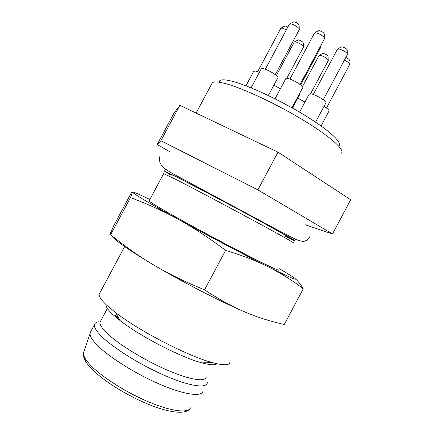 <?xml version="1.0" encoding="UTF-8"?>
<svg xmlns="http://www.w3.org/2000/svg" width="434" height="434" viewBox="0 0 434 434"><rect width="100%" height="100%" fill="white"/><g stroke="black" fill="none" stroke-linecap="round" stroke-linejoin="round"><path stroke-width="0.65" d="M291.968 107.789L302.617 87.842C304.538 86.751 293.417 79.617 288.067 78.538L285.724 78.804M324.502 38.718L324.518 38.697C325.804 37.671 319.321 33.234 315.941 32.87L314.373 33.304M324.491 37.856L324.388 34.243C324.068 32.827 322.316 31.628 319.12 30.651L318.225 30.781L314.786 32.897M321.046 125.952L329.102 110.838C328.999 109.905 327.296 108.424 323.986 106.406M326.487 108.033L349.755 64.395C349.516 63.19 347.721 61.78 344.374 60.18M349.576 60.283C349.348 59.415 348.09 58.481 345.806 57.483M259.364 72.38L255.675 71.067L253.738 71.274M286.44 29.718L282.078 28.015L280.782 28.373M287.888 27.011L285.143 25.931L281.14 28.031M292.467 108.071L299.791 94.352L299.65 93.402M300.659 84.972L320.666 47.518L320.39 46.416M280.386 88.802L273.881 85.135M286.771 78.348L303.409 47.187C304.527 46.335 298.456 42.277 295.478 41.886L294.241 42.027M303.393 46.546L303.295 43.107C302.932 41.865 301.31 40.774 298.424 39.841L294.474 41.892M304.95 102.039L297.74 98.192M328.218 60.668L328.234 60.651C329.325 59.816 323.471 55.915 320.395 55.454L318.936 55.764M328.207 59.995L328.104 56.588C327.784 55.395 326.184 54.331 323.292 53.387L322.451 53.469L319.25 55.444M315.572 122.176L325.82 102.966C327.692 101.952 317.064 95.198 311.661 93.999L309.133 94.211M323.27 99.733L347.33 54.635C348.611 53.675 342.366 49.476 338.976 49.026L337.299 49.427M347.303 53.821L347.195 50.268C346.918 48.944 345.209 47.794 342.063 46.812L341.097 46.926L337.685 49.037M268.337 95.513L277.755 77.887C279.588 76.813 268.38 69.614 263.308 68.637L261.23 68.892M299.259 29.68C300.485 28.677 293.948 24.19 290.737 23.881L289.342 24.288M299.238 29.702L275.227 74.637M299.227 28.904L299.135 25.297C298.76 23.875 297.019 22.682 293.905 21.722L289.738 23.908M175.412 176.291L164.497 171.142L170.904 175.249L164.497 171.142L175.412 176.291C191.188 184.206 225.159 202.098 253.206 217.298C281.319 232.532 297.729 241.912 294.919 240.973C297.729 241.912 281.319 232.532 253.206 217.298C225.159 202.098 191.188 184.206 175.412 176.291M284.992 236.28L294.919 240.973L284.992 236.28M105.891 304.446C105.663 306.561 107.92 309.86 112.656 314.335L120.001 320.498C140.008 336.252 181.238 357.513 201.989 362.873L212.221 362.558C188.204 356.26 138.896 330.816 115.433 312.475L106.845 305.346C101.328 300.182 98.784 296.449 99.207 294.154L99.869 292.917M212.221 362.558C223.89 365.688 229.792 365.482 229.939 361.945M110.605 234.707L130.439 197.66C146.573 203.508 162.62 210.767 178.58 219.436C148.363 202.683 132.999 193.569 132.489 192.105C132.451 191.644 131.909 192.164 130.856 193.667L113.724 225.675L110.448 233.275C109.889 234.761 109.943 235.239 110.605 234.707C126.115 247.206 140.611 257.384 154.103 265.228C182.535 282.067 220.412 301.554 244.385 311.769C233.042 307.082 219.761 299.775 204.544 289.841C184.146 281.422 167.334 273.214 154.103 265.228C128.703 250.055 114.31 239.964 110.925 234.962M201.989 362.873C210.067 365.037 215.063 365.336 216.967 363.757M204.544 289.841L225.582 250.423C241.147 254.98 255.398 260.449 268.331 266.839C281.167 273.404 292.814 280.727 303.274 288.805L284.259 324.529C269.096 321.019 255.805 316.766 244.385 311.769M212.899 362.748C211.494 363.16 209.383 363.155 206.568 362.732M118.764 318.328L115.325 315.317M303.274 288.805C300.854 284.682 298.245 281.368 295.445 278.867M279.588 268.76L293.08 277.017C300.252 281.959 292.001 278.563 268.331 266.839C245.112 255.252 207.468 235.385 178.58 219.436C194.448 228.289 210.116 238.613 225.582 250.423M149.855 199.494C138.739 194.09 132.95 191.627 132.489 192.105L130.439 197.66M100.731 320.84L100.059 322.093C99.576 324.344 101.621 327.779 106.189 332.395C116.941 343.234 142.96 359.498 166.309 369.708C189.696 379.967 205.873 382.392 206.264 376.848M207.338 382.701C206.866 388.739 189.636 386.358 164.67 375.475C139.759 364.658 112.075 347.233 100.818 335.618C96.06 330.703 93.961 327.03 94.514 324.599C94.883 323.118 96.185 322.185 98.42 321.806M278.964 269.932C281.113 272.069 264.089 264.073 235.901 249.414C207.778 234.794 174.311 216.49 159.18 207.506C152.904 203.785 149.54 201.588 149.09 200.926L149.204 200.714M90.89 331.375L90.012 333.838C90.06 336.372 92.133 339.822 96.234 344.189C107.062 355.744 133.455 372.676 157.965 383.455C182.508 394.278 200.595 397.153 202.749 391.756M293.368 242.894C296.113 243.913 279.751 234.685 251.801 219.588C223.928 204.528 190.206 186.718 174.555 178.765L163.699 173.627M284.867 236.058C297.404 242.123 290.004 237.626 262.673 222.566C235.646 207.772 196.135 186.864 179.041 178.293C168.446 172.992 165.848 171.972 171.251 175.233M160.9 140.757L157.184 144.5L173.578 113.871L179.871 105.321L160.9 140.757L257.894 189.88L278.015 152.177L179.871 105.321M305.422 224.834L332.487 233.931L350.683 199.754L278.015 152.177M157.184 144.5L170.171 151.96M332.487 233.931L257.894 189.88M341.07 153.376C345.779 150.69 331.609 137.404 304.478 120.869C277.429 104.35 242.883 88.189 225.458 83.594C218.221 81.69 213.832 81.435 212.28 82.829L211.7 83.919M338.645 146.041C343.267 143.442 330.334 130.987 305.411 115.666C280.559 100.362 248.606 85.465 232.244 81.283C224.221 79.254 219.87 79.341 219.203 81.538M84.261 350.515L83.371 353.086C83.333 355.734 85.221 359.227 89.03 363.573C99.098 375.057 123.912 391.3 147.197 401.298C170.513 411.345 188.058 413.537 190.521 407.873M285.86 78.559L275.042 98.806M314.493 33.076L289.917 79.091M324.513 38.697L300.057 84.505M253.841 71.089L245.969 85.807M280.879 28.194L257.639 71.675M320.612 45.999L320.639 46.785M294.247 42.033L276.344 75.538M319.033 55.579L302.417 86.702M328.229 60.646L310.543 93.787M309.268 93.956L299.558 112.146M337.419 49.199L313.256 94.482M261.344 68.68L251.102 87.836M289.451 24.087L265.315 69.245M309.941 236.465C308.395 240.029 304.413 241.526 303.42 241.337C302.514 241.543 299.992 240.908 295.842 239.427L278.075 230.286L172.363 173.454C163.103 167.746 158.009 164.714 159.945 155.947M165.598 169.086L164.497 171.142M124.661 246.577L99.207 294.154M120.001 320.498L115.428 312.475M100.059 322.093L107.361 308.444M90.12 332.813L94.514 324.599M163.748 173.529L149.09 200.926M189.81 408.904C185.085 414.975 167.963 412.685 145.249 402.985C122.627 393.258 98.8 377.64 88.959 365.889C84.793 360.866 82.927 356.602 83.371 353.086L90.012 333.838M212.28 82.829L196.103 113.068"/></g></svg>

